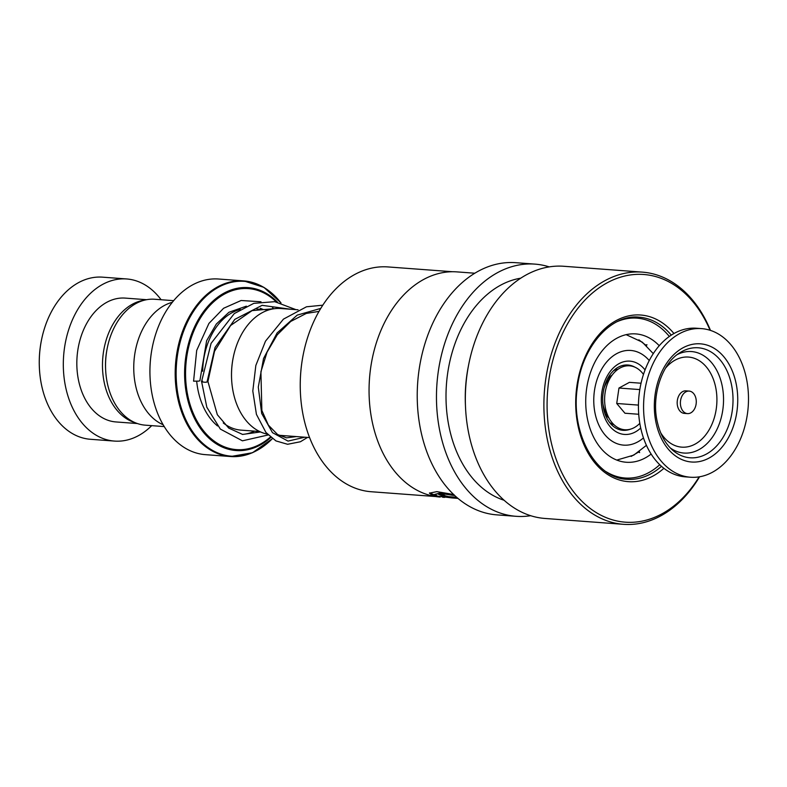 <?xml version="1.0" encoding="UTF-8"?>
<svg xmlns="http://www.w3.org/2000/svg" width="787" height="787" viewBox="0 0 787 787"><rect width="100%" height="100%" fill="white"/><g stroke="black" fill="none" stroke-linecap="round" stroke-linejoin="round"><path stroke-width="1.18" d="M164.257 426.584L145.29 425.167A63.137 44.328 -85.7 0 1 105.615 369.408L105.576 368.523A57.805 40.59 -85.7 0 1 105.606 360.721A57.805 40.59 -85.7 0 1 107.002 349.389L107.17 348.513A63.137 44.328 -85.7 0 1 154.675 299.257L173.642 300.673M105.615 369.408A63.137 44.328 -85.7 0 1 105.655 360.899A63.137 44.328 -85.7 0 1 107.17 348.513M613.388 370.785A28.224 19.823 -85.7 0 1 618.12 369.201M607.279 379.236A23.708 16.645 -85.7 0 1 612.089 375.163M231.594 378.832L231.575 378.449A61.022 42.842 -85.7 0 1 231.614 370.224A61.022 42.842 -85.7 0 1 233.08 358.252L233.159 357.888A63.275 44.426 94.3 0 0 231.634 370.293A63.275 44.426 94.3 0 0 231.594 378.832A63.275 44.426 94.3 0 0 267.442 434.168M150.042 376.875L150.022 376.491A85.803 60.245 -85.7 0 1 150.081 364.922A85.803 60.245 -85.7 0 1 152.147 348.1L152.216 347.726A88.065 61.829 94.3 0 0 150.101 364.991A88.065 61.829 94.3 0 0 150.042 376.875A88.065 61.829 94.3 0 0 205.387 454.65L230.64 456.529A88.065 61.829 -85.7 0 1 175.353 366.88A88.065 61.829 -85.7 0 1 243.734 280.9A88.065 61.829 -85.7 0 1 268.623 290.639M163.175 424.773A63.226 44.397 -85.7 0 1 133.869 363.004A63.226 44.397 -85.7 0 1 172.304 302.297M281.038 302.946L263.92 287.373L243.734 280.9L218.481 279.011A88.065 61.829 94.3 0 0 152.216 347.726M298.076 309.803L280.772 308.514A63.275 44.426 94.3 0 0 233.159 357.888M613.978 424.724A28.224 19.823 -85.7 0 1 609.532 422.462M608.892 417.936A23.708 16.645 -85.7 0 1 604.741 413.195M39.37 367.49L39.35 367.116A79.025 55.493 -85.7 0 1 39.399 356.462A79.025 55.493 -85.7 0 1 41.298 340.958L41.377 340.584A81.287 57.077 94.3 0 0 39.419 356.531A81.287 57.077 94.3 0 0 39.37 367.49A81.287 57.077 94.3 0 0 90.456 439.284L114.499 441.084A81.287 57.077 94.3 0 0 151.704 425.649M144.228 300.221A62.094 43.6 94.3 0 0 102.595 360.633A62.094 43.6 94.3 0 0 135.098 422.658M146.618 299.699L125.163 298.096A62.094 43.6 94.3 0 0 76.949 358.724A62.094 43.6 94.3 0 0 115.935 421.94L137.381 423.544M161.099 299.729A81.287 57.077 94.3 0 0 126.589 278.952A81.287 57.077 94.3 0 0 63.472 358.321A81.287 57.077 94.3 0 0 114.499 441.084M126.589 278.952L102.546 277.162A81.287 57.077 94.3 0 0 41.377 340.584M435.703 496.548L371.228 491.737A112.718 79.143 -85.7 0 1 300.388 392.182L300.368 391.808A110.455 77.559 -85.7 0 1 301.628 364.204A110.455 77.559 -85.7 0 1 303.093 355.252L303.172 354.878A112.718 79.143 -85.7 0 1 387.991 266.931L452.466 271.731M300.388 392.182A112.718 79.143 -85.7 0 1 301.667 364.017A112.718 79.143 -85.7 0 1 303.172 354.878M453.696 494.521L436.864 491.639L429.427 493.144L432.663 495.603L440.159 497.059A112.895 79.271 -85.7 0 1 369.201 397.346A112.718 79.143 -85.7 0 1 369.201 397.317A112.718 79.143 -85.7 0 1 370.48 369.142A112.895 79.271 -85.7 0 1 371.985 359.974A112.895 79.271 -85.7 0 1 456.942 271.889L474.797 273.217M369.201 397.317L369.201 397.346A112.895 79.271 -85.7 0 1 370.49 369.133A112.718 79.143 -85.7 0 1 371.985 360.003A112.718 79.143 -85.7 0 1 371.985 359.993L371.985 359.974M442.609 497.246L444.645 497.374M453.951 497.994L453.951 498.082A112.895 79.271 -85.7 0 1 453.401 498.043L437.72 496.233L434.68 494.384L440.405 493.4L453.725 495.446L453.902 494.57M453.951 498.082L458.004 498.387M453.401 498.043A112.895 79.271 -85.7 0 1 450.174 497.709L457.877 498.289M456.657 497.236L448.472 496.627C444.763 496.095 443.543 495.721 444.803 495.485A112.895 79.271 -85.7 0 1 441.182 494.098L438.684 494.423L443.415 496.302L457.424 497.905M444.065 495.131L444.803 495.485M530.664 515.701A126.441 88.783 -85.7 0 1 516.105 516.311A126.441 88.783 -85.7 0 1 438.074 373.028A126.441 88.783 -85.7 0 1 534.914 264.117A126.441 88.783 -85.7 0 1 549.218 266.882M516.105 516.311L496.872 514.875A126.441 88.783 -85.7 0 1 418.832 371.592A126.441 88.783 -85.7 0 1 515.672 262.681L534.914 264.117M699.564 476.794A126.441 88.783 -85.7 0 1 623.53 524.319L544.968 518.456A126.441 88.783 -85.7 0 1 465.501 406.781L465.402 404.518A112.895 79.271 -85.7 0 1 466.681 376.304A112.895 79.271 -85.7 0 1 468.186 367.155L468.619 364.932A126.441 88.783 -85.7 0 1 563.767 266.272L642.33 272.125A126.441 88.783 -85.7 0 1 710.484 330.402M504.113 500.257A112.895 79.271 -85.7 0 1 447.439 374.868A112.895 79.271 -85.7 0 1 520.669 278.204M465.501 406.781A126.441 88.783 -85.7 0 1 466.937 375.173A126.441 88.783 -85.7 0 1 468.619 364.932M623.53 524.319A126.441 88.783 -85.7 0 1 545.499 381.036A126.441 88.783 -85.7 0 1 642.33 272.125M699.161 476.863A124.189 87.2 -85.7 0 1 595.356 512.022A124.189 87.2 -85.7 0 1 548.657 381.459A124.189 87.2 -85.7 0 1 619.851 277.378A124.189 87.2 -85.7 0 1 710.09 330.274M438.88 494.246L452.181 497.512M452.24 497.069L456.853 497.414M429.515 492.937L437.956 496.292M434.68 494.384L440.504 492.967L453.814 495.003M638.867 339.827L646.56 345.778M639.408 451.551L631.164 456.411M659.231 345.709A64.357 45.184 94.3 0 0 635.817 333.904A64.357 45.184 94.3 0 0 585.931 395.31A64.357 45.184 94.3 0 0 626.245 462.254A64.357 45.184 94.3 0 0 651.154 454.05M669.324 336.452A80.156 56.28 94.3 0 0 636.988 318.145A80.156 56.28 94.3 0 0 617.372 321.558M606.177 471.728A80.156 56.28 94.3 0 0 625.075 478.014A80.156 56.28 94.3 0 0 659.762 464.704M202.485 381.056C199.052 381.488 205.2 382.767 207.02 382L207.925 381.498L217.33 414.719L228.761 428.098L242.612 434.444L260.556 431.935M246.37 306.163L228.948 312.272L216.307 324.057L206.627 340.741L199.888 380.701L198.983 381.105L193.582 381.174L196.691 350.431L208.909 323.437L223.606 308.268L241.127 300.496L260.979 301.775M295.951 309.645L274.722 301.677L253.817 303.349L234.28 313.57L211.073 343.378L201.59 381.528L206.833 407.263L220.35 429.082L242.416 440.818L268.2 434.965M680.785 406.456A11.293 7.929 94.3 0 0 687.494 413.608A11.293 7.929 94.3 0 0 695.885 398.252A11.293 7.929 94.3 0 0 689.176 391.09A11.293 7.929 94.3 0 0 680.785 406.456M689.176 391.09L685.969 390.854A11.293 7.929 94.3 0 0 677.577 406.21A11.293 7.929 94.3 0 0 684.287 413.372L687.494 413.608M701.571 328.622L696.436 328.238A74.509 52.316 94.3 0 0 641.071 429.604A74.509 52.316 94.3 0 0 685.359 476.853L690.494 477.237A74.509 52.316 94.3 0 0 745.86 375.871A74.509 52.316 94.3 0 0 701.571 328.622A74.509 52.316 94.3 0 0 646.206 429.987A74.509 52.316 94.3 0 0 690.494 477.237M641.031 383.22L629.423 382.354L618.966 388.03L616.723 403.475L624.947 413.234L638.719 414.267M616.723 403.475L638.444 405.098M618.966 388.03L639.792 389.585M639.811 423.337A32.06 22.518 -85.7 0 1 612.158 422.786A32.06 22.518 -85.7 0 1 609.168 418.438L605.852 412.457A23.708 16.645 -85.7 0 1 602.704 402.373M603.659 389.634A23.708 16.645 -85.7 0 1 608.262 380.131L612.434 374.71A32.06 22.518 -85.7 0 1 642.212 372.792A32.06 22.518 -85.7 0 1 643.461 374.405M609.168 418.438A32.06 22.518 -85.7 0 1 612.434 374.71M630.239 429.24A32.739 22.99 -85.7 0 1 611.597 424.803C605.37 418.32 602.389 409.063 602.685 397.022C603.777 384.145 608.144 374.73 615.778 368.769A32.739 22.99 -85.7 0 1 634.873 367.145M640.707 428.01A36.743 25.804 -85.7 0 1 613.712 430.096A36.743 25.804 -85.7 0 1 601.386 397.032A36.743 25.804 -85.7 0 1 617.893 364.302A36.743 25.804 -85.7 0 1 645.045 369.92M259.671 431.522L241.068 430.135A60.963 42.803 -85.7 0 1 223.272 422.953M202.682 371.238A60.963 42.803 -85.7 0 1 202.79 368.07A60.963 42.803 -85.7 0 1 240.271 309.429M649.236 360.544A47.466 33.329 94.3 0 0 614.539 354.937A47.466 33.329 94.3 0 0 593.851 396.805A47.466 33.329 94.3 0 0 609.197 439.057A47.466 33.329 94.3 0 0 643.471 437.897M256.7 450.587A88.065 61.829 -85.7 0 1 230.64 456.529L252.499 452.732L272.41 438.644M280.979 302.936A87.662 61.553 94.3 0 0 216.031 288.662A87.662 61.553 94.3 0 0 176.308 366.939A87.662 61.553 94.3 0 0 206.883 446.721A87.662 61.553 94.3 0 0 272.381 438.625M270.876 437.434A81.681 57.353 -85.7 0 1 211.526 440.386A81.681 57.353 -85.7 0 1 184.758 367.381A81.681 57.353 -85.7 0 1 218.786 296.404A81.681 57.353 -85.7 0 1 277.437 302.119M276.286 301.913A80.727 56.684 94.3 0 0 218.766 297.683A80.727 56.684 94.3 0 0 185.712 367.421A80.727 56.684 94.3 0 0 211.959 439.402A80.727 56.684 94.3 0 0 270.403 437.031M254.595 431.148A65.478 45.98 -85.7 0 1 242.386 434.404M217.497 425.944A65.478 45.98 -85.7 0 1 196.711 381.41M661.483 466.307A81.287 57.077 -85.7 0 1 626.885 479.283C595.513 478.476 570.28 432.82 577.402 387.165C582.232 346.221 611.224 314.033 638.975 317.161A81.287 57.077 -85.7 0 1 671.272 335.124M663.903 468.304A83.54 58.661 -85.7 0 1 600.392 468.777A83.54 58.661 -85.7 0 1 576.763 386.988A83.54 58.661 -85.7 0 1 615.847 320.762A83.54 58.661 -85.7 0 1 673.947 333.511M207.02 382L215.048 347.47L234.792 319.365L262.11 305.336L290.787 309.261M304.825 437.208L288.032 441.104L272.489 432.663L261.687 413.48L258.284 387.135L263.537 358.518L277.122 332.931L297.211 315.125L320.742 308.406M670.347 448.01A50.889 35.73 94.3 0 0 710.572 439.648A50.889 35.73 94.3 0 0 721.738 383.83A50.889 35.73 94.3 0 0 677.322 354.534M660.657 432.732A45.164 31.706 94.3 0 0 700.528 440.336A45.164 31.706 94.3 0 0 715.324 385.719A45.164 31.706 94.3 0 0 665.468 368.208M731.064 382.757A55.149 38.73 94.3 0 0 679.988 352.674C661.828 363.24 650.731 396.805 657.607 423.16C660.539 434.965 665.576 443.996 672.708 450.243A55.149 38.73 94.3 0 0 717.744 444.724A55.149 38.73 94.3 0 0 731.064 382.757M656.417 424.439A59.241 41.593 94.3 0 0 709.107 458.034A59.241 41.593 94.3 0 0 735.648 381.41A59.241 41.593 94.3 0 0 682.959 347.815A59.241 41.593 94.3 0 0 656.417 424.439M309.586 437.562L278.814 435.27M616.792 460.08L633.761 455.122L646.422 445.344M653.269 353.629L642.29 342.148L626.137 334.652M268.741 309.93L256.906 309.055M636.988 318.145L629.57 317.594M625.075 478.014L617.647 477.463M639.644 452.574A9.031 9.031 0 0 0 638.532 452.181M645.704 344.972A9.031 9.031 0 0 0 646.973 344.716M207.925 381.538L214.536 351.258L230.601 325.503L252.096 310.609L276.935 308.465M296.394 436.578L286.517 437.847L277.595 434.542L268.387 425.137L261.864 410.47L260.91 371.749L267.078 352.123L277.29 334.77L290.728 321.44L306.271 313.433L318.981 311.396M263.232 309.527L260.379 308.278M273.837 308.77L272.528 307.786M307.52 437.415L300.418 441.753L287.589 444.281L275.942 440.907L265.937 432.457L256.424 414.365L252.804 391.011L255.834 365.473L265.494 341.165L283.448 319.128L306.487 306.792L322.788 305.179"/></g></svg>
